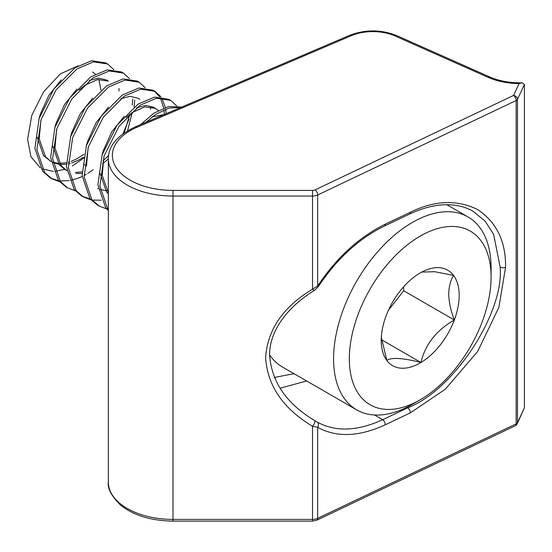 <?xml version="1.0" encoding="UTF-8"?>
<svg xmlns="http://www.w3.org/2000/svg" width="552" height="552" viewBox="0 0 552 552"><rect width="100%" height="100%" fill="white"/><g stroke="black" fill="none" stroke-linecap="round" stroke-linejoin="round"><path stroke-width="0.83" d="M505.577 267.237L498.891 307.34L477.68 351.438L445.395 389.146L410.343 412.868L385.275 424.798C359.007 436.853 336.472 437.688 317.669 427.31L312.529 426.282A4.043 1.408 -58.3 0 0 314.647 420.514A4.043 1.408 -58.3 0 0 314.612 420.493L317.124 422.018C335.368 432.085 357.227 431.312 382.708 419.699L407.769 407.769C453.475 390.499 504.28 313.129 500.147 267.085L493.661 234.441L485.091 221.117L473.092 211.278C464.805 206.482 455 204.323 443.691 204.806C432.871 205.358 421.48 208.456 409.508 214.1A4.043 2.098 -115.5 0 0 410.343 212.251C434.645 200.335 457.091 199.445 477.68 209.581C496.607 222.263 505.901 241.479 505.577 267.237A4.043 2.332 180 0 1 500.147 267.085M317.124 422.018A4.043 3.133 120.4 0 1 317.138 422.025L314.647 420.514C286.985 404.098 271.991 382.619 269.666 356.088C268.762 332.028 286.847 307.174 314.647 290.283L314.647 290.283A4.043 1.408 58.3 0 1 312.529 289.179L312.529 196.043L172.997 196.043L172.997 521.122C150.606 520.722 132.963 515.244 120.074 504.687C111.269 495.731 107.357 488.196 108.337 482.082A64.66 37.329 0 0 0 127.277 508.482A64.66 37.329 0 0 0 172.997 519.411L312.529 519.411L312.529 426.282C283.066 408.542 267.437 385.689 265.622 357.731C267.437 329.772 283.066 306.919 312.529 289.179L317.669 286.019C336.472 257.743 359.007 237.125 385.275 224.174L410.343 212.251M524.4 84.428L517.486 99.319L517.486 422.687L524.4 407.797L524.4 84.428L522.137 82.807L519.08 83.573A52.537 30.332 180 0 1 487.933 77.273L395.053 35.977A36.37 20.997 0 0 0 351.224 35.735L136.944 127.284A60.616 34.997 0 0 0 115.43 166.373A60.616 34.997 0 0 0 172.997 190.412L312.529 190.412A4.043 2.332 0 0 0 315.095 189.881L513.588 95.413A4.043 2.098 64.5 0 1 516.154 100.512L317.669 194.98L317.669 286.019L318.483 286.419C336.968 258.66 358.952 238.526 384.447 226.023L409.508 214.1M317.152 422.032L317.138 422.025A4.043 3.133 120.4 0 1 317.669 427.31L317.669 518.349L516.154 423.881A4.043 2.098 64.5 0 1 515.32 425.73A4.043 4.043 0 0 0 517.252 423.784L524.4 407.797M306.629 380.97L279.967 388.249M274.24 377.478L294.002 373.676M517.252 423.784A4.043 3.188 24.9 0 0 517.486 422.687A4.043 2.332 180 0 1 516.444 423.736A4.043 2.332 180 0 1 516.154 423.881L516.154 100.512A4.043 2.332 180 0 0 516.444 100.367A4.043 2.332 180 0 0 517.486 99.319A4.043 3.188 -155.1 0 0 513.588 95.413L519.08 83.573M491.073 275.462A100.236 57.87 120 0 0 418.851 236.898A100.236 57.87 120 0 0 349.34 360.421A100.236 57.87 120 0 0 420.21 399.779A100.236 57.87 120 0 0 491.087 277.021A100.236 57.87 120 0 0 491.073 275.462M420.21 399.779L412.33 404.326A111.373 64.301 -60 0 1 356.647 409.846A111.373 64.301 -60 0 1 333.594 360.594A111.373 64.301 -60 0 1 381.501 247.517A111.373 64.301 -60 0 1 468.02 216.943A111.373 64.301 -60 0 1 491.066 266.195A111.373 64.301 -60 0 1 491.087 267.927L491.087 277.021M459.174 294.582A55.117 31.823 120 0 0 453.578 275.427A55.117 31.823 120 0 0 420.203 272.936A55.117 31.823 120 0 0 419.458 273.378A55.117 31.823 120 0 0 386.089 315.889A55.117 31.823 120 0 0 381.232 340.439A55.117 31.823 120 0 0 386.835 360.449A55.117 31.823 120 0 0 420.948 362.505A55.117 31.823 120 0 0 454.324 319.994A55.117 31.823 120 0 0 459.174 294.582M381.328 337.293L386.835 360.449C391.313 357.199 402.684 357.889 420.948 362.505C425.185 344.531 436.308 330.358 454.324 319.994C450.936 311.128 449.073 302.689 448.728 294.699C448.81 286.943 450.425 280.519 453.578 275.427L434.803 271.708L422.535 272.053M40.331 167.87L30.953 156.74L27.6 139.373L31.774 115.416L43.601 91.818L60.409 73.864L78.191 65.805M61.175 79.909L48.762 95.503L40.255 114.319L38.923 119.101M37.198 137.186L43.546 155.595L51.053 161.591L45.512 156.733L39.213 138.883L40.889 120.239M100.919 90.142L98.877 79.391M95.344 74.12L92.584 72.008M78.895 90.142L85.125 85.105L97.642 79.571L108.337 81.103L106.37 79.964L98.532 78.129L89.231 80.509M76.928 89.003L64.515 104.597L56.007 123.413L54.676 128.195M52.951 146.28L59.299 164.689L65.067 169.685M56.642 129.334L54.965 147.977L61.265 165.821L66.806 170.685M92.681 98.097L80.268 113.691L71.753 132.508L70.428 137.289M139.835 99.291L137.869 98.152L130.037 96.317L120.729 98.698M108.427 107.191L96.013 122.785L87.506 141.602L86.174 146.383M84.456 164.461L84.497 165.027M88.147 147.522L86.464 166.166M158.341 110.49L153.622 107.247L145.783 105.411L136.482 107.792M124.179 116.279L111.766 131.88L103.258 150.696L101.927 155.478M100.202 173.556L106.55 191.965L108.337 193.945M155.588 108.385L144.893 106.853L132.376 112.387L126.146 117.417M103.893 156.609L102.217 175.26L108.337 192.876M164.054 114.602L152.228 116.886M161.08 115.872L148.412 121.288M50.322 161.129L51.039 161.474M52.957 162.233L58.284 163.316M59.561 163.392L66.254 162.771M68.234 162.295L69.628 161.888M71.256 161.329L76.611 158.941L84.035 154.249M53.006 162.612L59.009 164.323M60.251 164.455L66.281 164.248M68.227 163.903L70.021 163.482M71.601 163.019L78.577 160.08L83.421 157.196M66.067 170.223L66.785 170.568M75.314 172.486L82.006 171.865M103.017 160.791L108.53 155.664M124.152 132.97L129.955 114.154M76.004 173.549L82.034 173.342M102.548 163.882L108.337 158.935M127.56 130.79L132.252 112.47M97.573 188.411L98.29 188.756M100.209 189.515L105.535 190.599M106.812 190.668L108.337 190.675M118.97 91.073L118.997 88.492M113.712 69.559L107.695 64.025L93.543 61.865L77.052 68.862L55.987 89.997L41.145 119.467L36.86 149.564L44.629 172.438L51.929 178.807L59.478 181.67M107.695 64.025L105.729 62.887L91.577 60.734L75.086 67.724L54.013 88.865L39.178 118.328L34.886 148.426L42.663 171.299L49.963 177.668L51.929 178.807M180.911 107.405L168.815 108.116L155.809 114.333L145.914 122.351M181.712 107.06L168.526 106.55L153.835 113.195L140.629 124.614M176.716 105.936L170.699 100.402L156.547 98.242L140.056 105.239L118.984 126.373L104.149 155.836L99.864 185.934L107.633 208.808L108.337 209.67M170.699 100.402L168.726 99.263L154.581 97.104L138.09 104.1L117.017 125.235L102.175 154.698L97.89 184.803L105.66 207.676L108.337 210.602M166.186 113.691L165.703 109.151M165.386 107.426L161.674 97.897M160.963 96.841L154.946 91.308L140.794 89.148L124.303 96.145L103.238 117.279L88.396 146.742L84.111 176.84L91.88 199.714L99.181 206.082L106.736 208.953M164.282 114.505L163.985 109.848M163.737 108.013L160.377 97.883M159.707 96.759L153.946 90.77M154.946 91.308L152.98 90.169L138.828 88.009L122.337 95.006L101.264 116.141L86.429 145.604L82.144 175.708L89.914 198.582L97.214 204.944L99.181 206.082M150.468 109.261L150.503 106.674M145.217 87.747L139.194 82.213L125.042 80.054L108.558 87.05L87.485 108.185L72.643 137.648L68.358 167.753L76.128 190.626L83.428 196.988L90.983 199.858M139.194 82.213L137.227 81.075L123.075 78.915L106.584 85.912L85.519 107.047L70.677 136.516L66.392 166.614L74.161 189.488L81.461 195.857L83.428 196.988M129.465 78.653L123.448 73.119L109.296 70.96L92.805 77.956L71.732 99.091L56.897 128.554L52.612 158.659L60.382 181.532L67.682 187.894L75.231 190.764M123.448 73.119L121.474 71.981L107.323 69.828L90.838 76.818L69.766 97.959L54.924 127.422L50.639 157.52L58.408 180.394L65.709 186.762L67.682 187.894M92.17 200.079L101.32 200.203M82.462 196.402L90.204 198.941M134.095 106.978L134.722 100.167M50.956 178.213L58.705 180.759M59.92 180.932L69.283 180.677M70.753 180.407L79.26 177.778M79.605 177.634L82.193 176.461M84.035 175.529L86.284 174.287M87.678 173.459L93.157 169.768M106.495 157.679L108.571 155.333M122.958 133.819L128.995 119.135M132.238 105.046L132.749 99.029M84.449 157.589L72.374 165.917M64.549 169.374L55.007 171.334M53.461 171.389L42.269 168.953M269.666 355.06A111.373 64.301 120 0 0 282.389 366.976L356.647 409.846M388.449 310.183L403.698 290.766L403.629 286.778M381.542 339.749L420.948 362.505M403.698 290.766L454.324 319.994M406.879 407.259L407.769 407.769A4.043 2.098 64.5 0 1 410.343 412.868M172.997 190.412L172.997 196.043A64.66 37.329 180 0 1 127.277 185.113A64.66 37.329 180 0 1 108.337 158.714L108.337 482.082M374.56 414.994L382.708 419.699A4.043 2.098 64.5 0 1 385.275 424.798M172.997 521.122L312.529 521.122L312.529 519.411A8.08 4.664 0 0 0 317.669 518.349A4.043 2.098 64.5 0 1 316.834 520.198L515.32 425.73M315.095 189.881A4.043 2.098 64.5 0 1 317.669 194.98A8.08 4.664 180 0 1 312.529 196.043L312.529 190.412M136.944 127.284A4.043 1.96 -113.1 0 0 135.35 126.863L349.637 35.321A4.043 1.96 66.9 0 1 351.224 35.735M349.637 35.321C365.431 29.346 381.115 29.435 396.695 35.583A4.043 2.015 114 0 0 395.053 35.977M396.695 35.583L489.576 76.88A4.043 2.015 114 0 0 487.933 77.273M385.275 224.174A4.043 2.098 64.5 0 1 384.447 226.023M135.35 126.863C117.403 135.288 108.399 145.907 108.337 158.714M489.576 76.88C499.015 81.027 509.869 83 522.137 82.807M312.529 521.122L316.834 520.198M314.647 290.283L318.483 286.419M468.02 216.943L446.858 204.723"/></g></svg>
